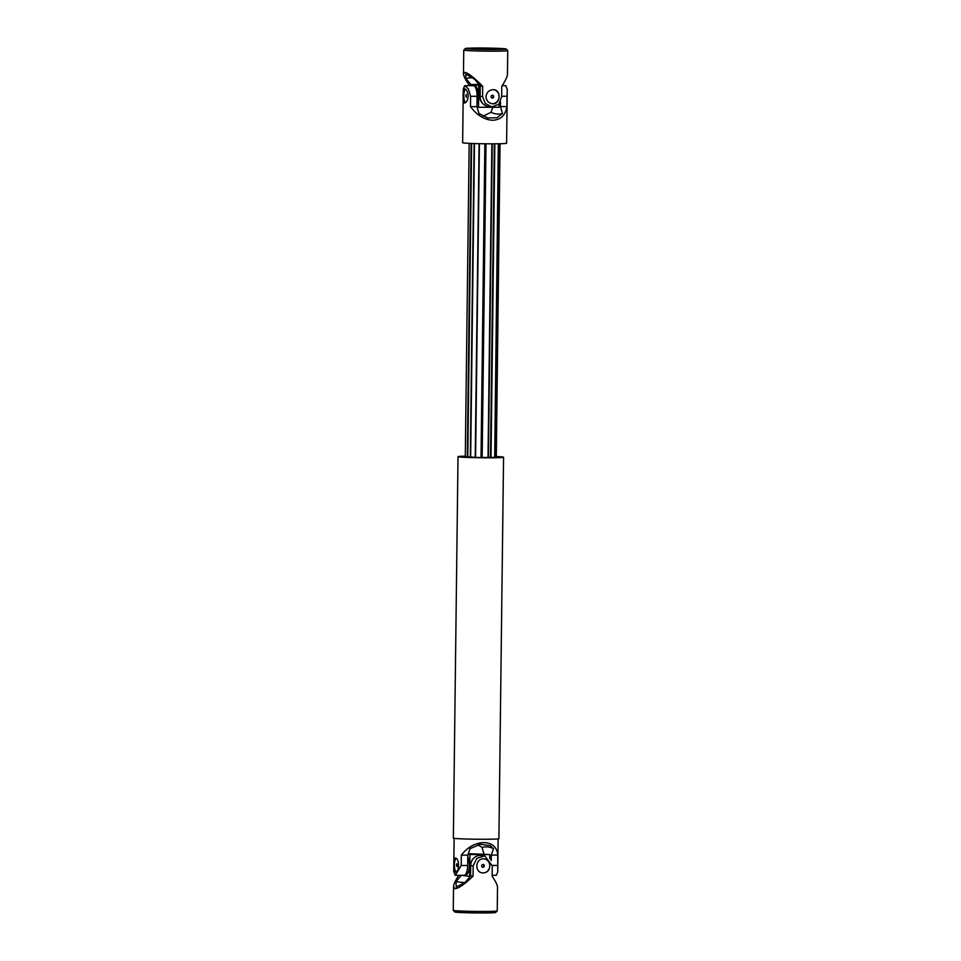 <?xml version="1.0" encoding="UTF-8"?>
<svg xmlns="http://www.w3.org/2000/svg" width="961" height="961" viewBox="0 0 961 961"><rect width="100%" height="100%" fill="white"/><g stroke="black" fill="none" stroke-linecap="round" stroke-linejoin="round"><path stroke-width="1.44" d="M471.286 85.012L465.821 78.382A120.257 112.341 -83.9 0 1 472.656 77.613M465.821 78.382L465.761 74.057L474.746 79.343L480.236 86.009L482.686 86.274C474.229 77.709 468.307 73.072 464.92 72.363L463.478 73.673C463.526 75.751 465.316 79.451 468.872 84.796L468.86 85.697M466.686 48.819A20.421 0.733 -179.3 0 1 465.364 48.506A20.421 0.733 -179.3 0 1 485.785 48.05A20.421 0.733 -179.3 0 1 506.183 49.011A20.421 0.733 -179.3 0 1 489.81 49.552A20.421 0.733 -179.3 0 1 466.686 48.819M506.183 49.011L507.732 50.597A21.995 0.793 -179.3 0 1 507.744 50.621A21.995 0.793 -179.3 0 1 489.714 51.185A21.995 0.793 -179.3 0 1 465.196 50.38A21.995 0.793 -179.3 0 1 463.767 50.092A21.995 0.793 -179.3 0 1 463.779 50.056L465.364 48.506M477.569 48.951L496.765 48.915L477.569 48.951M491.936 97.986A1.417 1.321 96.1 0 0 492.224 95.247M493.702 96.653A1.417 1.321 -83.9 0 1 492.224 98.058A1.417 1.321 -83.9 0 1 491.059 96.653A1.417 1.321 -83.9 0 1 492.525 95.247A1.417 1.321 -83.9 0 1 493.702 96.653M493.437 89.661A7.063 6.607 -83.9 0 1 492.284 103.716C488.44 103.019 486.35 100.665 485.978 96.677C486.686 92.076 489.281 89.745 493.75 89.685C501.678 90.094 500.381 105.061 492.248 103.74A7.063 6.607 -83.9 0 1 491.936 103.704M482.686 86.274L482.566 96.641L485.365 103.524L491.9 106.863L488.572 106.515A10.211 9.538 96.1 0 1 480.116 96.376L482.566 96.641M507.744 50.621L507.456 74.201C507.36 76.676 505.462 80.688 501.786 86.25L501.654 96.605L498.927 104.22L491.9 106.863M480.236 86.009L480.116 96.376M468.872 84.796L471.286 85.048M477.088 107.127L478.542 107.284L478.818 85.313L471.286 84.508L471.274 85.685M476.98 103.836A9.814 3.484 -90.1 0 0 478.23 92.857A9.814 3.484 -90.1 0 0 474.902 86.082L474.434 86.082M478.542 107.284L499.107 107.26L499.143 103.98M478.818 85.313L479.659 85.313M483.527 104.281A9.814 9.178 -83.9 0 1 480.14 93.685M471.286 84.508L478.986 84.496M465.532 102.647A7.063 2.511 89.9 0 1 463.779 95.944A7.063 2.511 89.9 0 1 465.484 89.193M465.785 95.86L466.277 94.49L466.289 97.325L465.785 95.86M500.501 101.83L500.441 106.611L502.483 113.518L496.885 117.771L487.78 117.975L478.974 113.554L476.944 106.647L470.482 106.659L470.614 96.292L468.331 88.832L464.631 85.697L463.286 89.037L462.637 142.708A21.995 0.793 0.7 0 0 492.428 143.814A21.995 0.793 0.7 0 0 506.615 143.249L507.276 89.577L507.036 96.244L501.654 96.244M502.183 85.649L505.738 85.637L507.276 89.577M470.482 106.659C477.088 115.356 484.5 119.885 492.717 120.269C500.705 119.861 505.426 115.308 506.903 106.599L507.036 96.244M468.235 96.184C467.731 91.739 466.529 89.289 464.631 88.844C462.709 88.4 462.445 103.416 464.656 102.983C466.505 102.599 467.707 100.328 468.235 96.184M476.944 106.647L477.076 96.292A10.211 3.628 -90.1 0 0 473.437 85.685L464.631 85.697M506.903 106.599L500.441 106.611M483.059 116.197L490.999 112.281L492.717 107.272M502.483 113.518A120.257 42.68 89.9 0 1 490.999 112.281M494.519 457.04L496.296 457.04L500.056 143.73M495.996 457.04L499.828 143.73M479.107 143.669L475.214 457.4L481.425 457.508L494.699 457.376L498.339 143.766M491.023 457.496L494.855 143.802M490.482 457.484L494.314 143.802M481.473 457.496L485.305 143.778M481.029 457.508L484.861 143.766M475.587 457.412L479.419 143.682M467.803 457.076L471.635 143.453M467.31 457.064L471.142 143.441M475.275 457.28L465.28 456.835L469.184 143.345M456.139 871.855A7.063 2.511 89.9 0 1 454.373 864.852A7.063 2.511 89.9 0 1 456.091 858.401M457.388 865.176L456.883 866.534L456.379 865.068L456.883 863.699L457.388 865.176M454.133 838.328L453.724 871.387L455.262 875.327L464.067 875.315A10.211 3.628 -90.1 0 0 467.671 865.489L467.803 855.134L461.34 855.146C473.821 838.472 496.633 838.436 497.762 855.086L497.714 871.927L496.369 875.267L492.14 875.279M455.262 875.327L461.208 865.501L461.34 855.146M453.82 864.852C453.532 869.285 454.012 871.735 455.25 872.192C459.802 872.624 459.502 857.608 455.226 858.053C454.133 858.425 453.664 860.696 453.82 864.852M483.924 853.885L482.026 847.422L477.941 844.767M467.803 855.134L470.001 848.683L480.248 844.263L490.074 845.572L493.498 848.647L491.299 855.098L491.227 860.648M497.762 855.086L491.299 855.098M482.026 847.422A120.257 42.68 89.9 0 1 493.498 848.647M498.158 838.857A22.62 0.817 -179.3 0 1 476.115 839.217A22.62 0.817 -179.3 0 1 454.097 838.316M496.224 456.523A22.776 0.817 -179.3 0 1 503.564 457.22L498.903 838.653A22.776 0.817 -179.3 0 1 476.115 839.205A22.776 0.817 -179.3 0 1 453.352 838.1L458.013 456.655A22.776 0.817 -179.3 0 1 465.364 456.151M503.564 457.22A22.776 0.817 -179.3 0 1 480.776 457.76A22.776 0.817 -179.3 0 1 458.013 456.655M470.109 876.504L461.857 875.315M468.295 853.692L489.75 854.509L489.702 858.293M469.653 876.516L469.917 854.533L489.75 854.509M468.067 854.329L469.917 854.533M467.779 856.876A9.814 3.484 89.9 0 1 469.364 865.477A9.814 3.484 89.9 0 1 465.905 874.918L465.064 874.918M470.686 867.507A9.814 9.178 -83.9 0 1 474.698 857.356M489.714 857.392A9.814 3.484 89.9 0 1 490.29 859.014M458.817 875.327C455.394 880.588 453.628 884.396 453.544 886.763L454.949 888.661C458.337 888.625 464.367 884.468 473.04 876.204L473.16 865.849L476.896 858.329L484.68 855.77L481.353 855.41A10.211 9.538 96.1 0 0 470.71 865.585L470.59 875.939L464.932 882.63L456.235 886.967L456.007 881.669A120.257 112.341 96.1 0 0 464.98 882.57M453.544 886.763L453.256 910.343A21.995 0.793 0.7 0 0 453.268 910.367L454.817 911.965A20.421 0.733 0.7 0 0 456.139 912.217A20.421 0.733 0.7 0 0 478.542 912.95A20.421 0.733 0.7 0 0 495.636 912.457L497.221 910.908A21.995 0.793 0.7 0 0 497.233 910.884L497.522 887.303C497.474 885.225 495.684 881.513 492.128 876.18L492.26 865.813L484.68 855.77M453.268 910.367A21.995 0.793 0.7 0 0 454.685 910.644A21.995 0.793 0.7 0 0 478.818 911.436A21.995 0.793 0.7 0 0 497.221 910.908M489.798 865.873C489.654 861.921 487.84 859.59 484.356 858.894C475.611 857.524 473.761 872.432 482.842 872.948C487.107 872.876 489.425 870.51 489.798 865.873M482.83 864.456A1.417 1.321 -83.9 0 1 482.53 867.194M482.53 872.912A7.063 6.607 96.1 0 0 484.044 858.87M484.296 865.861A1.417 1.321 96.1 0 0 483.131 864.456A1.417 1.321 96.1 0 0 481.653 865.861A1.417 1.321 96.1 0 0 482.83 867.266A1.417 1.321 96.1 0 0 484.296 865.861M473.04 876.204L470.59 875.939M456.007 881.669L461.388 875.327M477.076 96.292L470.614 96.292M488.416 457.4L492.248 143.814M488.032 457.4L491.864 143.814M482.17 457.4L486.002 143.778M481.905 457.412L485.737 143.778M470.662 457.088L474.494 143.549M470.301 457.076L474.133 143.549M497.63 865.453L492.26 865.453M467.671 865.489L461.208 865.501M473.16 865.849L470.71 865.585M463.478 73.673L463.767 50.092M497.714 871.927L498.122 838.857"/></g></svg>
